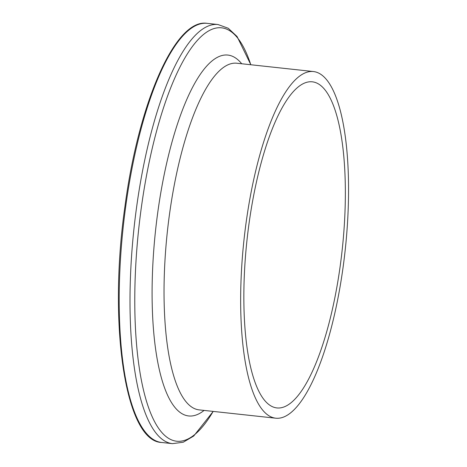 <?xml version="1.0" encoding="UTF-8"?>
<svg xmlns="http://www.w3.org/2000/svg" width="467" height="467" viewBox="0 0 467 467"><rect width="100%" height="100%" fill="white"/><g stroke="black" fill="none" stroke-linecap="round" stroke-linejoin="round"><path stroke-width="0.7" d="M246.074 222.847A174.349 50.856 -83.8 0 1 313.421 71.544A174.349 50.856 -83.8 0 1 343.134 266.902A174.349 50.856 -83.8 0 1 275.787 418.204A174.349 50.856 -83.8 0 1 246.074 222.847M340.256 265.6A164.01 47.844 -83.8 0 1 276.902 407.93A164.01 47.844 -83.8 0 1 248.946 224.154A164.01 47.844 -83.8 0 1 312.306 81.818A164.01 47.844 -83.8 0 1 340.256 265.6M125.746 206.28A210.792 61.492 -83.8 0 1 207.173 23.35C175.481 18.067 138.746 102.285 124.969 206.268C108.046 324.116 125.109 441.484 161.67 442.477A210.792 61.492 -83.8 0 1 125.746 206.28M213.221 411.409L193.706 436.026L183.292 442.208L172.481 443.65A210.792 61.492 -83.8 0 1 136.557 207.453A210.792 61.492 -83.8 0 1 217.984 24.523L207.173 23.35M213.162 411.404A207.932 60.657 -83.8 0 1 148.664 407.872A207.932 60.657 -83.8 0 1 141.238 208.235A207.932 60.657 -83.8 0 1 250.797 64.75M204.085 410.417A181.505 52.946 -83.8 0 1 157.741 212.567A181.505 52.946 -83.8 0 1 241.719 63.763M275.787 418.204L199.17 409.886A174.349 50.856 -83.8 0 1 169.457 214.528A174.349 50.856 -83.8 0 1 236.804 63.226L313.421 71.544M250.855 64.755L237.073 36.525L228.229 28.248L217.984 24.523M172.481 443.65L161.67 442.477"/></g></svg>
